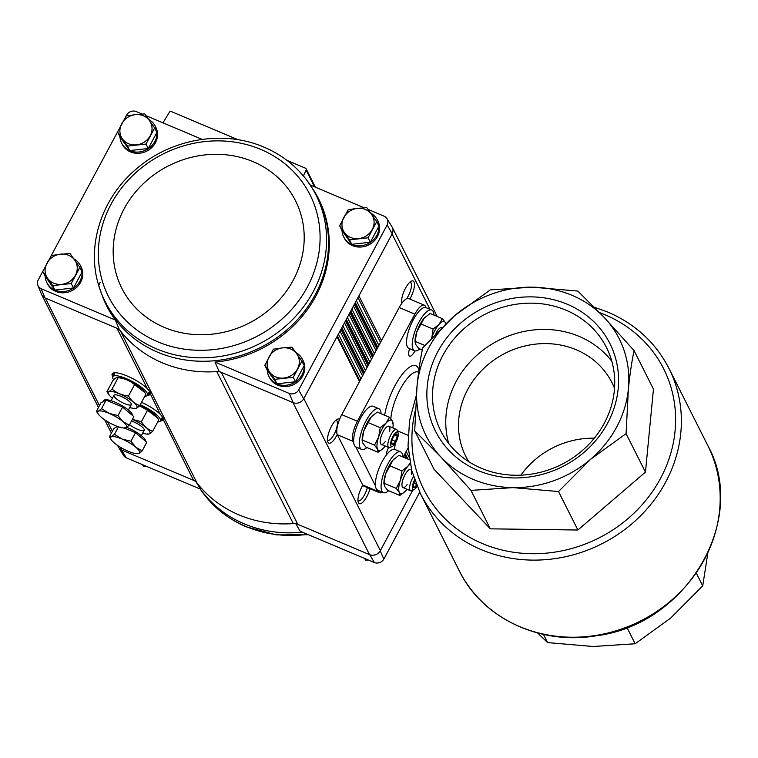 <?xml version="1.0" encoding="UTF-8"?>
<svg xmlns="http://www.w3.org/2000/svg" width="758" height="758" viewBox="0 0 758 758"><rect width="100%" height="100%" fill="white"/><g stroke="black" fill="none" stroke-linecap="round" stroke-linejoin="round"><path stroke-width="1.14" d="M409.585 348.689A9.001 2.975 112.9 0 0 409.576 356.165A9.001 2.975 112.9 0 0 414.939 350.907M388.551 447.438A9.001 2.975 112.9 0 0 386.239 455.141M394.103 449.305A9.001 2.975 112.9 0 0 395.089 443.582M707.82 553.255L702.723 585.868L670.612 618.14L635.157 643.76L593.05 646.498L547.608 642.595L537.602 632.968M547.608 642.595L543.477 634.389M635.157 643.76L626.97 627.491M702.723 585.868L696.337 573.19M634.076 350.613L653.453 389.081L645.456 472.12L577.89 530.013L490.331 528.838L434.078 469.306L414.711 430.828L441.165 457.273A108.053 98.161 -26.7 0 0 513.071 487.631A108.053 98.161 -26.7 0 0 590.624 459.272A108.053 98.161 -26.7 0 0 628.41 388.807A108.053 98.161 -26.7 0 0 604.278 317.517A108.053 98.161 -26.7 0 0 532.381 287.168A108.053 98.161 -26.7 0 0 454.819 315.527A108.053 98.161 -26.7 0 0 417.033 385.993A108.053 98.161 -26.7 0 0 441.165 457.273L470.964 490.369L513.071 487.631L558.513 491.535L590.624 459.272L626.08 433.652L628.41 388.807C629.832 374.547 631.717 361.822 634.076 350.613L604.278 317.517L577.823 291.072L532.381 287.168L490.274 289.907L454.819 315.527L422.708 347.789C420.349 359.008 418.454 371.742 417.033 385.993L414.711 430.828M478.137 470.557A97.593 88.667 153.3 0 1 471.533 314.797A97.593 88.667 153.3 0 1 618.5 376.84A97.593 88.667 153.3 0 1 478.137 470.557M645.456 472.12L626.08 433.652M577.89 530.013L558.513 491.535M490.331 528.838L470.964 490.369M353.721 442.719L353.02 441.327A16.373 5.41 -67.1 0 1 357.425 421.268L414.872 314.144A16.373 5.41 -67.1 0 1 424.309 305.171A16.373 5.41 -67.1 0 1 425.428 306.308L426.119 307.691M408.136 447.788L403.152 457.083M382.212 492.113A16.373 5.41 -67.1 0 1 379.426 492.691L363.764 486.077A16.373 5.41 -67.1 0 1 362.656 484.949L337.367 434.722A16.373 5.41 -67.1 0 1 341.773 414.664L399.21 307.53A16.373 5.41 -67.1 0 1 408.657 298.557L424.309 305.171M379.426 492.691A16.373 5.41 -67.1 0 1 378.308 491.554L377.617 490.17M375.475 485.925L355.862 446.964M594.31 438.2A81.855 74.369 -26.7 0 0 520.898 475.162M614.53 388.342A81.855 74.369 -26.7 0 0 612.019 382.724A81.855 74.369 -26.7 0 0 576.298 349.789A81.855 74.369 -26.7 0 0 483.632 368.568A81.855 74.369 -26.7 0 0 465.791 456.354A81.855 74.369 -26.7 0 0 468.804 461.707M481.254 468.236A92.751 84.271 153.3 0 1 440.786 430.914A92.751 84.271 153.3 0 1 485.736 313.935A92.751 84.271 153.3 0 1 606.476 347.496A92.751 84.271 153.3 0 1 586.266 446.955A92.751 84.271 153.3 0 1 481.254 468.236M448.67 443.411A92.751 84.271 153.3 0 1 480.259 352.356A92.751 84.271 153.3 0 1 579.235 336.438A92.751 84.271 153.3 0 1 611.82 361.263M126.254 457.823L121.574 449.939A8.186 7.438 153.3 0 1 118.523 447.248L123.516 455.397A7.391 6.718 -26.7 0 0 126.254 457.823L200.529 489.175L196.189 482.06M43.092 270.824L38.165 280.015A7.391 6.718 -26.7 0 0 37.9 285.349A7.391 6.718 -26.7 0 0 41.103 288.684L45.025 297.913L116.988 328.299L119.139 329.199L115.368 320.037A118.712 107.854 -26.7 0 1 103.268 298.387L102.766 297.117A118.599 107.75 -26.7 0 0 211.852 360.96A118.599 107.75 -26.7 0 0 314.001 190.76L314.722 191.926A118.712 107.854 -26.7 0 1 214.978 362.087L289.253 393.44L293.204 402.688L221.241 372.301A9.826 8.925 -26.7 0 0 216.769 371.591A119.508 108.574 -26.7 0 0 219.1 371.401L221.241 372.301L297.78 524.328A9.826 8.925 -26.7 0 0 293.318 523.607A119.508 108.574 -26.7 0 1 196.976 482.941A9.826 8.925 -26.7 0 0 193.536 480.316L121.574 449.939M295.639 523.427L300.13 531.225L374.405 562.578A7.391 6.718 -26.7 0 0 383.842 559.12L380.222 550.876A8.186 7.438 153.3 0 1 369.743 554.704L374.405 562.578M297.78 524.328L369.743 554.704M295.914 352.612A18.827 17.102 153.3 0 1 302.508 359.396L303.124 360.619A18.827 17.102 153.3 0 1 299.022 380.81A18.827 17.102 153.3 0 1 277.703 385.13A18.827 17.102 153.3 0 1 269.488 377.55L268.882 376.328A18.827 17.102 153.3 0 1 267.223 369.97M370.709 213.121A18.827 17.102 153.3 0 1 377.304 219.905L377.92 221.128A18.827 17.102 153.3 0 1 373.817 241.319A18.827 17.102 153.3 0 1 352.498 245.639A18.827 17.102 153.3 0 1 344.284 238.059L343.668 236.837A18.827 17.102 153.3 0 1 342.01 230.479M310.287 185.028L364.21 207.796M368.085 209.426L384.259 216.257A7.391 6.718 -26.7 0 1 386.997 218.683L391.99 226.832A8.186 7.438 -26.7 0 1 392.199 233.767L358.904 295.866L381.454 340.655M289.253 393.44A7.391 6.718 -26.7 0 0 298.68 389.991L387.186 224.927A7.391 6.718 -26.7 0 0 386.997 218.683M214.978 362.087L219.1 371.401M41.103 288.684L115.368 320.037M125.8 116.571L126.671 114.951A7.391 6.718 -26.7 0 1 136.108 111.502L142.153 114.06M146.029 115.69L202.14 139.377M42.751 271.535L44.997 275.988L54.908 290.049L73.46 288.002L82.101 271.895L79.855 267.441L71.224 283.549L52.672 285.595L42.751 271.535L51.392 255.427L69.944 253.38L79.855 267.441M264.807 365.271L267.043 369.724L276.964 383.785L295.516 381.748L304.157 365.64L301.911 361.187L293.28 377.294L274.718 379.341L264.807 365.271L273.439 349.163L282.592 347.894L291.991 347.126L301.911 361.187M117.547 132.044L119.792 136.497L129.703 150.558L148.255 148.511L156.897 132.404L154.651 127.95L146.019 144.058L127.458 146.105L117.547 132.044L126.179 115.936L135.331 114.657L144.74 113.889L154.651 127.95M339.603 225.78L341.839 230.233L351.759 244.294L370.311 242.257L378.943 226.149L376.707 221.696L368.066 237.804L349.514 239.85L339.603 225.78L348.235 209.672L357.388 208.403L366.787 207.635L376.707 221.696M419.714 492.226L383.842 559.12M380.222 550.876L380.355 550.63A8.186 7.438 -26.7 0 1 369.497 554.6L292.958 402.574M118.523 447.248A8.186 7.438 153.3 0 1 118.134 446.519M117.604 445.477L118.248 446.756A8.186 7.438 -26.7 0 0 121.82 450.044L120.427 447.286M141.538 402.309A21.546 5.505 28.2 0 1 160.345 414.408C162.724 416.947 163.643 418.767 163.093 419.866A21.546 5.505 28.2 0 1 160.345 420.974M144.778 396.273A19.642 5.022 -151.8 0 0 147.45 395.269A19.642 5.022 -151.8 0 0 132.508 381.568A19.642 5.022 -151.8 0 0 112.819 376.707A21.546 5.505 28.2 0 1 112.421 373.533A21.546 5.505 28.2 0 1 127.827 376.29A21.546 5.505 28.2 0 1 147.431 388.75C149.8 391.28 150.719 393.099 150.179 394.207A21.546 5.505 28.2 0 1 147.422 395.316M412.722 490.265L380.355 550.63L303.816 398.604L340.948 329.342L363.499 374.13M409.832 299.059A13.094 4.33 112.9 0 0 410.466 297.922A13.094 4.33 112.9 0 0 414.455 285.292A13.094 4.33 112.9 0 0 411.376 281.142A13.094 4.33 112.9 0 0 404.147 291.034A13.094 4.33 112.9 0 0 401.74 303.427M362.807 485.224A13.094 4.33 112.9 0 0 358.25 502.317A13.094 4.33 112.9 0 0 366.881 496.499A13.094 4.33 112.9 0 0 370.008 488.711M339.556 419.401A13.094 4.33 112.9 0 0 337.338 419.231A13.094 4.33 112.9 0 0 329.976 429.435A13.094 4.33 112.9 0 0 327.797 441.829A13.094 4.33 112.9 0 0 336.419 436.011A13.094 4.33 112.9 0 0 337.225 434.419M148.653 119.376A18.827 17.102 153.3 0 1 155.248 126.169L155.864 127.391A18.827 17.102 153.3 0 1 151.761 147.583A18.827 17.102 153.3 0 1 130.442 151.894A18.827 17.102 153.3 0 1 122.228 144.323L121.621 143.101A18.827 17.102 153.3 0 1 119.963 136.734M73.858 258.866A18.827 17.102 153.3 0 1 80.452 265.66L81.068 266.882A18.827 17.102 153.3 0 1 76.965 287.074A18.827 17.102 153.3 0 1 55.656 291.385A18.827 17.102 153.3 0 1 47.441 283.814L46.825 282.592A18.827 17.102 153.3 0 1 45.167 276.225M117.888 131.333L51.004 256.062M293.204 402.688A8.186 7.438 153.3 0 0 303.683 398.85L303.816 398.604M45.025 297.913A8.186 7.438 153.3 0 1 41.472 294.218L37.9 285.349M303.683 398.85L298.68 389.991M358.904 295.866L340.948 329.342M387.186 224.927L392.199 233.767M119.139 329.199A119.508 108.574 -26.7 0 0 120.437 330.924A9.826 8.925 -26.7 0 0 116.988 328.299L147.431 388.75M163.226 419.525L193.536 480.316M150.302 393.857L160.345 414.408M303.371 175.894L306.109 170.086A1.639 1.488 -26.7 0 0 305.398 168.162L287.017 160.402M238.116 139.756L171.45 111.615A1.639 1.488 -26.7 0 0 169.318 112.336L162.979 122.843M196.976 482.941L120.437 330.924A119.508 108.574 -26.7 0 0 216.769 371.591L293.318 523.607M100.179 282.412A6.765 2.236 112.9 0 0 98.985 285.093M327.503 440.152A10.877 3.6 112.9 0 0 327.807 440.332A10.877 3.6 112.9 0 0 334.079 434.372A10.877 3.6 112.9 0 0 336.268 420.283A10.877 3.6 112.9 0 0 335.936 420.197M357.966 500.64A10.877 3.6 112.9 0 0 358.259 500.82A10.877 3.6 112.9 0 0 364.532 494.86A10.877 3.6 112.9 0 0 367.346 487.593M406.648 298.709A10.877 3.6 112.9 0 0 408.126 296.283A10.877 3.6 112.9 0 0 410.315 282.194A10.877 3.6 112.9 0 0 409.974 282.109M401.55 302.063A10.877 3.6 112.9 0 0 401.844 302.243A10.877 3.6 112.9 0 0 402.564 302.328M80.452 265.66A18.827 17.102 153.3 0 1 76.35 285.851A18.827 17.102 153.3 0 1 55.04 290.162A18.827 17.102 153.3 0 1 46.825 282.592M302.508 359.396A18.827 17.102 153.3 0 1 298.406 379.587A18.827 17.102 153.3 0 1 277.087 383.908A18.827 17.102 153.3 0 1 268.882 376.328M155.248 126.169A18.827 17.102 153.3 0 1 151.145 146.36A18.827 17.102 153.3 0 1 129.826 150.671A18.827 17.102 153.3 0 1 121.621 143.101M377.304 219.905A18.827 17.102 153.3 0 1 373.201 240.097A18.827 17.102 153.3 0 1 351.883 244.417A18.827 17.102 153.3 0 1 343.668 236.837M351.759 244.294L349.514 239.85M370.311 242.257L368.066 237.804M343.791 217.48A16.373 14.876 153.3 0 1 357.388 208.403A16.373 14.876 153.3 0 1 371.619 214.41A16.373 14.876 153.3 0 1 372.263 229.494A16.373 14.876 153.3 0 1 358.667 238.571A16.373 14.876 153.3 0 1 344.435 232.564A16.373 14.876 153.3 0 1 343.791 217.48M129.703 150.558L127.458 146.105M148.255 148.511L146.019 144.058M121.735 123.734A16.373 14.876 153.3 0 1 135.331 114.657A16.373 14.876 153.3 0 1 149.563 120.674A16.373 14.876 153.3 0 1 150.207 135.758A16.373 14.876 153.3 0 1 136.611 144.835A16.373 14.876 153.3 0 1 122.379 138.818A16.373 14.876 153.3 0 1 121.735 123.734M276.964 383.785L274.718 379.341M295.516 381.748L293.28 377.294M268.995 356.971A16.373 14.876 153.3 0 1 282.592 347.894A16.373 14.876 153.3 0 1 296.823 353.901A16.373 14.876 153.3 0 1 297.468 368.985A16.373 14.876 153.3 0 1 283.871 378.062A16.373 14.876 153.3 0 1 269.64 372.055A16.373 14.876 153.3 0 1 268.995 356.971M54.908 290.049L52.672 285.595M73.46 288.002L71.224 283.549M46.939 263.225A16.373 14.876 153.3 0 1 60.536 254.148A16.373 14.876 153.3 0 1 74.767 260.165A16.373 14.876 153.3 0 1 75.412 275.249A16.373 14.876 153.3 0 1 61.815 284.326A16.373 14.876 153.3 0 1 47.583 278.309A16.373 14.876 153.3 0 1 46.939 263.225M142.921 464.853L143.717 466.445L142.428 464.645M146.303 466.284L143.717 466.445M364.977 558.589L365.773 560.181L364.484 558.39M392.966 542.036L385.14 556.77M368.35 560.02L365.773 560.181M114.932 372.756L112.819 376.707A19.642 5.022 -151.8 0 0 113.643 379.739M129.286 425.162L133.853 416.644L122.559 407.065L106.12 400.12L100.985 402.763L96.408 411.281L98.313 411.206L101.553 408.638L109.105 413.356L117.992 415.583L122.967 421.619L129.286 425.162L126.046 427.73L124.141 427.796M103.164 401.645L103.732 400.575A16.373 4.188 28.2 0 1 115.083 402.195A16.373 4.188 28.2 0 1 132.716 415.678M122.559 407.065L117.992 415.583M106.12 400.12L101.553 408.638M98.445 414.275A16.373 4.188 28.2 0 1 98.313 411.206A16.373 4.188 28.2 0 1 109.105 413.356A16.373 4.188 28.2 0 1 122.967 421.619A16.373 4.188 28.2 0 1 126.046 427.73A16.373 4.188 28.2 0 1 124.104 428.033A16.373 4.188 28.2 0 1 115.254 425.579A16.373 4.188 28.2 0 1 101.392 417.317A16.373 4.188 28.2 0 1 98.445 414.275L96.408 411.281M144.636 392.341L143.793 391.156A16.288 4.16 -151.8 0 0 132.1 382.316A16.288 4.16 -151.8 0 0 118.267 377.465L117.424 377.437L118.144 377.692C124.511 378.384 129.988 380.696 134.583 384.638L144.636 392.341L145.877 394.217L139.775 405.587C135.151 404.042 131.38 400.849 128.481 396.008C122.114 395.325 116.637 393.014 112.051 389.072L118.144 377.692C117.3 376.944 115.595 377.825 113.008 380.336L106.906 391.715L108.991 394.776A16.288 4.16 -151.8 0 0 112.43 398.225M128.481 396.008L134.583 384.638M134.64 408.23C135.464 408.988 137.179 408.107 139.775 405.587M112.051 389.072C109.465 391.583 107.75 392.464 106.906 391.715M124.502 403.607A9.826 2.511 -151.8 0 0 131.314 403.834A9.826 2.511 -151.8 0 0 123.838 397.723A9.826 2.511 -151.8 0 0 114.619 394.88A9.826 2.511 -151.8 0 0 115.917 398.424A9.826 2.511 -151.8 0 0 124.502 403.607M129.741 407.51A16.288 4.16 -151.8 0 0 134.517 408.458A16.288 4.16 -151.8 0 0 127.079 397.666A16.288 4.16 -151.8 0 0 112.26 391.564A16.288 4.16 -151.8 0 0 108.991 394.776M157.692 421.941A19.642 5.022 -151.8 0 0 160.364 420.936A19.642 5.022 -151.8 0 0 140.249 404.706M118.494 426.811L114.477 434.306L122.029 439.024L130.916 441.241L135.89 447.277L142.21 450.821L146.777 442.302L135.483 432.723L124.388 428.043M117.632 426.508L113.899 428.431L109.332 436.949L111.237 436.873L114.477 434.306M126.709 427.332A16.373 4.188 28.2 0 1 128.007 427.863A16.373 4.188 28.2 0 1 145.631 441.336M116.078 427.304L116.656 426.233A16.373 4.188 28.2 0 1 116.704 426.157M135.483 432.723L130.916 441.241M142.21 450.821L138.97 453.388L137.065 453.464M111.369 439.943A16.373 4.188 28.2 0 1 111.237 436.873A16.373 4.188 28.2 0 1 122.029 439.024A16.373 4.188 28.2 0 1 135.89 447.277A16.373 4.188 28.2 0 1 138.97 453.388A16.373 4.188 28.2 0 1 137.027 453.691A16.373 4.188 28.2 0 1 128.178 451.237A16.373 4.188 28.2 0 1 114.316 442.985A16.373 4.188 28.2 0 1 111.369 439.943L109.332 436.949M137.795 404.781L147.507 410.296L157.56 417.999L156.716 416.815A16.288 4.16 -151.8 0 0 139.823 405.502M157.56 417.999L158.801 419.875L152.699 431.255C148.066 429.71 144.304 426.517 141.405 421.675L132.375 419.392M141.405 421.675L147.507 410.296M147.554 433.898C148.388 434.656 150.103 433.775 152.699 431.255M129.542 424.679A9.826 2.511 -151.8 0 0 137.416 429.265A9.826 2.511 -151.8 0 0 144.238 429.492A9.826 2.511 -151.8 0 0 131.466 421.088M142.665 433.169A16.288 4.16 -151.8 0 0 147.44 434.126A16.288 4.16 -151.8 0 0 140.003 423.324A16.288 4.16 -151.8 0 0 132.347 419.449M419.771 348.879A22.105 7.305 -67.1 0 1 414.531 350.774A22.105 7.305 -67.1 0 1 416.398 327.57A22.105 7.305 -67.1 0 1 431.728 310.05A22.105 7.305 -67.1 0 1 434.021 315.129M414.531 350.774L408.837 348.367A22.105 7.305 -67.1 0 1 410.703 325.173A22.105 7.305 -67.1 0 1 426.034 307.644L431.728 310.05M425.361 316.958A16.373 5.41 112.9 0 0 425.162 317.147A16.373 5.41 112.9 0 0 424.205 318.152L430.108 313.471L442.369 318.654L439.005 324.396L433.112 329.067L431.946 336.95M422.272 349.94L418.7 348.424L415.649 344.359L415.147 341.375L416.729 332.099A16.373 5.41 112.9 0 0 415.043 341.128L415.052 342.199L415.147 341.375L424.764 345.43M424.205 318.152A16.373 5.41 112.9 0 0 416.729 332.099L424.205 318.152M445.761 323.657A16.373 5.41 112.9 0 0 445.41 322.709L442.369 318.654M433.112 329.067L420.851 323.893M445.41 322.709A16.373 5.41 112.9 0 0 439.005 324.396A16.373 5.41 112.9 0 0 431.728 337.746M441.658 327.579A9.826 3.25 112.9 0 0 440.464 327.74A9.826 3.25 112.9 0 0 435.888 333.378M388.636 490.72A22.105 7.305 -67.1 0 1 383.396 492.615A22.105 7.305 -67.1 0 1 385.263 469.41A22.105 7.305 -67.1 0 1 400.594 451.891A22.105 7.305 -67.1 0 1 402.886 456.97M383.396 492.615L377.702 490.208A22.105 7.305 -67.1 0 1 379.569 467.013A22.105 7.305 -67.1 0 1 394.899 449.494L400.594 451.891M416.711 485.527A5.676 1.876 -67.1 0 1 414.484 487.716L416.322 485.224M413.413 485.594L414.484 487.716A5.676 1.876 -67.1 0 1 413.394 486.181A5.676 1.876 -67.1 0 1 413.413 485.594A5.676 1.876 -67.1 0 1 414.891 480.809M417.08 486.409A7.817 2.587 -67.1 0 1 414.181 489.564A7.817 2.587 -67.1 0 1 412.627 489.128A7.817 2.587 -67.1 0 1 414.56 479.871M414.181 489.564L411.916 490.653A9.826 3.25 -67.1 0 1 410.628 490.786A9.826 3.25 -67.1 0 1 409.955 490.104A9.826 3.25 -67.1 0 1 413.461 476.583M413.934 483.187L416.142 484.116M394.226 458.798A16.373 5.41 112.9 0 0 394.027 458.988A16.373 5.41 112.9 0 0 393.07 459.992L398.973 455.312L409.453 459.736M399.826 495.448L387.565 490.265L384.514 486.2L384.012 483.216L385.595 473.94A16.373 5.41 112.9 0 0 383.908 482.969L383.918 484.04L384.012 483.216L396.273 488.389L399.324 492.454L399.826 495.448L403.976 492.492M393.07 459.992A16.373 5.41 112.9 0 0 385.595 473.94L393.07 459.992M410.05 463.138L407.87 466.236L401.977 470.908L400.395 480.184L396.273 488.389M401.977 470.908L389.716 465.734M410.239 464.095A16.373 5.41 112.9 0 0 407.87 466.236A16.373 5.41 112.9 0 0 400.395 480.184A16.373 5.41 112.9 0 0 399.324 492.454A16.373 5.41 112.9 0 0 404.763 491.771A16.373 5.41 112.9 0 0 405.719 490.767A16.373 5.41 112.9 0 0 406.97 489.242M411.414 474.489A9.826 3.25 112.9 0 0 409.329 469.581A9.826 3.25 112.9 0 0 403.806 477.237A9.826 3.25 112.9 0 0 402.176 486.541A9.826 3.25 112.9 0 0 402.309 486.873A9.826 3.25 112.9 0 0 407.141 484.618M366.881 447.514A22.105 7.305 -67.1 0 1 361.642 449.409A22.105 7.305 -67.1 0 1 363.508 426.204A22.105 7.305 -67.1 0 1 378.839 408.685A22.105 7.305 -67.1 0 1 381.132 413.764M361.642 449.409L355.957 447.002A22.105 7.305 -67.1 0 1 357.814 423.807A22.105 7.305 -67.1 0 1 373.144 406.288L378.839 408.685M395.505 441.383A5.676 1.876 -67.1 0 1 392.729 444.51L395.505 441.383L397.22 436.134A5.676 1.876 -67.1 0 1 395.505 441.383L392.18 439.972M391.668 442.388L392.729 444.51A5.676 1.876 -67.1 0 1 391.64 442.975A5.676 1.876 -67.1 0 1 391.668 442.388A5.676 1.876 -67.1 0 1 393.374 437.148A5.676 1.876 -67.1 0 1 395.145 434.666A5.676 1.876 -67.1 0 1 396.15 434.021A5.676 1.876 -67.1 0 1 397.22 436.134L396.15 434.021L395.325 434.571M390.872 445.922A7.817 2.587 -67.1 0 1 393.118 436.068A7.817 2.587 -67.1 0 1 398.121 432.875A7.817 2.587 -67.1 0 1 396.822 440.265A7.817 2.587 -67.1 0 1 392.426 446.358A7.817 2.587 -67.1 0 1 390.872 445.922M392.426 446.358L390.162 447.447A9.826 3.25 -67.1 0 1 388.873 447.58A9.826 3.25 -67.1 0 1 388.21 446.898A9.826 3.25 -67.1 0 1 390.256 436.039A9.826 3.25 -67.1 0 1 396.51 429.473A9.826 3.25 -67.1 0 1 397.315 430.497L398.121 432.875M394.747 435.092L397.22 436.134M372.481 415.592A16.373 5.41 112.9 0 0 372.273 415.782A16.373 5.41 112.9 0 0 371.316 416.786L377.219 412.106L389.479 417.288L386.125 423.03L380.222 427.702L378.64 436.978L374.518 445.183L377.569 449.248L378.071 452.242L382.221 449.286M378.071 452.242L365.811 447.059L362.76 442.994L362.258 440.01L363.84 430.734A16.373 5.41 112.9 0 0 362.153 439.763L362.163 440.834L362.258 440.01L374.518 445.183M371.316 416.786A16.373 5.41 112.9 0 0 363.84 430.734L371.316 416.786M393.032 424.338L392.521 421.353L389.479 417.288M380.222 427.702L367.962 422.528M392.852 427.929A16.373 5.41 112.9 0 0 393.137 424.584A16.373 5.41 112.9 0 0 392.521 421.353A16.373 5.41 112.9 0 0 386.125 423.03A16.373 5.41 112.9 0 0 378.64 436.978A16.373 5.41 112.9 0 0 377.569 449.248A16.373 5.41 112.9 0 0 383.008 448.565A16.373 5.41 112.9 0 0 383.974 447.561A16.373 5.41 112.9 0 0 385.216 446.036M389.659 431.283A9.826 3.25 112.9 0 0 387.575 426.375A9.826 3.25 112.9 0 0 382.051 434.031A9.826 3.25 112.9 0 0 380.421 443.335A9.826 3.25 112.9 0 0 380.554 443.667A9.826 3.25 112.9 0 0 385.386 441.412M459.225 570.717C482.278 618.32 540.34 645.617 596.745 635.697C686.947 624.431 748.781 519.173 707.801 445.562A139.159 126.425 -26.7 0 1 640.368 621.058A139.159 126.425 -26.7 0 1 459.225 570.717L420.396 493.6A139.159 126.425 -26.7 0 0 601.539 543.95A139.159 126.425 -26.7 0 0 668.982 368.445C655.727 342.768 635.375 323.988 607.925 312.116L594.395 307.265M415.327 410.429A134.242 121.962 -26.7 0 0 503.113 550.27A134.242 121.962 -26.7 0 0 665.278 468.558A134.242 121.962 -26.7 0 0 605.092 314.807A134.242 121.962 -26.7 0 0 599.644 312.656M418.065 372.007L418.236 372.074A31.106 10.28 112.9 0 0 400.29 389.119A31.106 10.28 112.9 0 0 390.834 418.852M418.937 369.8A36.014 11.91 112.9 0 0 395.098 385.49A36.014 11.91 112.9 0 0 384.666 415.251M378.308 491.554L362.656 484.949M353.02 441.327L337.367 434.722M357.425 421.268L341.773 414.664M414.872 314.144L399.21 307.53M45.281 298.017L99.45 405.615M107.513 421.628L112.373 431.283M392.066 234.014L429.985 309.321M404.753 454.089L407.103 458.751M404.241 455.046L405.833 458.211M336.978 336.751L359.529 381.539M341.47 328.385L364.02 373.173M345.44 320.975L367.99 365.763M345.951 320.009L368.502 364.797M349.931 312.599L372.481 357.397M350.442 311.642L372.993 356.431M354.412 304.233L376.963 349.021M354.934 303.276L377.484 348.064M338.4 334.107L360.95 378.896M340.01 331.094L362.561 375.883M406.174 451.436L409.064 457.178M342.891 325.732L365.441 370.52M344.502 322.719L367.052 367.507M407.795 448.423L408.24 449.305M347.372 317.365L369.923 362.153M348.993 314.352L371.543 359.14M351.864 308.999L374.414 353.787M353.474 305.986L376.025 350.774M356.345 300.623L378.896 345.411M357.966 297.61L380.516 342.398M306.109 170.086L314.542 186.828M163.254 419.098A21.328 5.448 28.2 0 1 160.781 420.159M163.245 418.975A21.281 5.439 28.2 0 1 160.952 419.847M163.197 418.662A21.281 5.439 28.2 0 1 161.321 419.155M162.875 417.819A20.627 5.268 28.2 0 1 161.852 418.17M150.34 393.44A21.328 5.448 28.2 0 1 147.867 394.492M113.236 375.93A21.328 5.448 28.2 0 1 112.752 373.268M113.406 375.608A21.281 5.439 28.2 0 1 112.857 373.201M150.33 393.317A21.281 5.439 28.2 0 1 148.028 394.179M113.776 374.926A21.281 5.439 28.2 0 1 113.141 373.069M150.273 393.004A21.281 5.439 28.2 0 1 148.397 393.487M114.306 373.94A20.627 5.268 28.2 0 1 114.032 372.832M149.951 392.151A20.627 5.268 28.2 0 1 148.928 392.502M314.001 190.76L306.81 180.196C295.696 165.604 281.455 154.604 264.087 147.194C223.269 129.362 170.057 138.809 135.322 169.839C101.506 198.729 86.403 245.554 98.559 285.046L98.559 285.046A118.153 107.342 -26.7 0 0 258.81 344.094A118.153 107.342 -26.7 0 0 306.81 180.196M260.78 149.411A112.876 102.548 -26.7 0 0 98.436 257.796A112.876 102.548 -26.7 0 0 268.427 329.559A112.876 102.548 -26.7 0 0 260.78 149.411M253.106 161.672A97.242 88.345 -26.7 0 0 113.245 255.048A97.242 88.345 -26.7 0 0 259.691 316.872A97.242 88.345 -26.7 0 0 253.106 161.672M302.395 532.173A118.599 107.75 153.3 0 1 244.266 523.873A118.599 107.75 153.3 0 1 200.339 489.09M307.559 534.352A118.153 107.342 153.3 0 1 245.99 526.526A118.153 107.342 153.3 0 1 203.703 493.884A118.153 107.342 153.3 0 1 203.703 493.875C214.817 508.476 229.049 519.476 246.426 526.886L276.537 534.911L308.364 534.693M707.801 445.562L668.982 368.445M420.396 493.6L411.689 470.434L408.031 445.78L409.557 420.576L416.208 395.799M397.429 430.819L408.041 435.3M337.348 336.069L359.898 380.857M405.123 453.398L408.003 459.13M341.83 327.702L364.38 372.491M346.321 319.326L368.871 364.115M350.812 310.96L373.362 355.748M355.294 302.594L377.844 347.382M306.118 168.816L315.356 187.169M392.379 227.552L437.129 316.437M41.823 294.957L98.464 407.453M104.68 419.809L111.388 433.121M102.766 297.117L98.559 285.046M200.226 489.043L203.703 493.884M147.45 395.269L149.534 391.384M128.405 410.002L131.305 404.582M111.085 400.717L113.994 395.297M124.104 428.033L124.871 428.062M134.517 408.458L135.36 408.486M160.364 420.936L162.449 417.042M141.32 435.661L144.228 430.241M137.027 453.691L137.785 453.72M147.44 434.126L148.284 434.154M411.537 469.846L410.618 469.458M410.628 490.786L402.981 487.555M396.51 429.473L388.863 426.252M388.873 447.58L381.227 444.349M393.137 424.584L393.118 423.514"/></g></svg>
